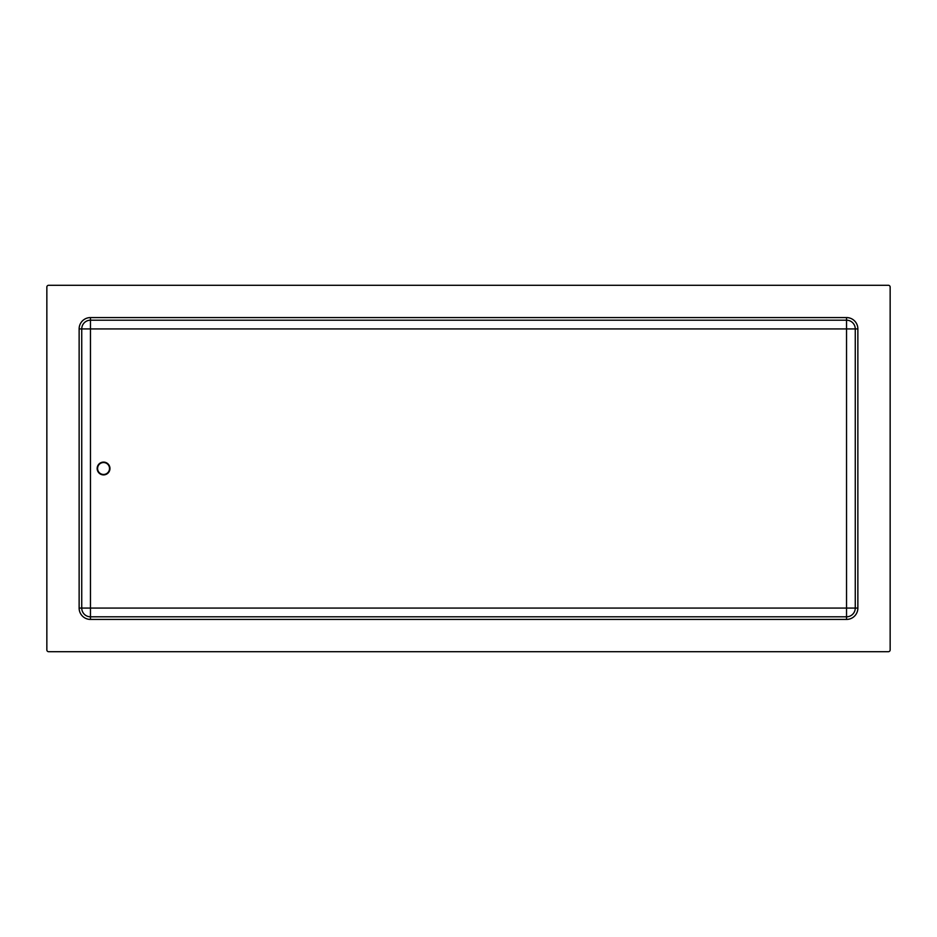 <?xml version="1.0" encoding="UTF-8"?>
<svg xmlns="http://www.w3.org/2000/svg" width="937" height="937" viewBox="0 0 937 937"><rect width="100%" height="100%" fill="white"/><g stroke="black" fill="none" stroke-linecap="round" stroke-linejoin="round"><path stroke-width="1.41" d="M857.87 608.078L855.258 608.078A8.726 8.726 0 0 1 846.533 616.804A8.726 8.726 0 0 0 855.258 608.078L846.533 608.078L846.533 616.804L90.467 616.804A8.726 8.726 0 0 1 81.742 608.078L81.742 328.922L90.467 328.922L90.467 320.196L846.533 320.196A8.726 8.726 0 0 1 855.258 328.922L855.258 608.078A8.726 8.726 0 0 1 846.533 616.804L846.533 619.427A11.338 11.338 0 0 0 857.87 608.078L857.87 328.922A11.338 11.338 0 0 0 846.533 317.573L90.467 317.573A11.338 11.338 0 0 0 79.13 328.922L79.13 608.078A11.338 11.338 0 0 0 90.467 619.427L90.467 608.078L79.13 608.078M109.957 468.5A6.395 6.395 0 0 1 103.55 474.895A6.395 6.395 0 0 1 97.155 468.5A6.395 6.395 0 0 1 103.55 462.105A6.395 6.395 0 0 1 109.957 468.5M846.533 317.573L846.533 320.196A8.726 8.726 0 0 1 855.258 328.922A8.726 8.726 0 0 0 846.533 320.196L846.533 328.922L857.87 328.922M888.405 285.305L48.595 285.305A1.745 1.745 0 0 0 46.85 287.05L46.85 649.95A1.745 1.745 0 0 0 48.595 651.695L888.405 651.695A1.745 1.745 0 0 0 890.15 649.95L890.15 287.05A1.745 1.745 0 0 0 888.405 285.305M90.467 320.196A8.726 8.726 0 0 0 81.742 328.922A8.726 8.726 0 0 1 90.467 320.196L90.467 317.573M90.467 616.804A8.726 8.726 0 0 1 81.742 608.078A8.726 8.726 0 0 0 90.467 616.804M97.811 466.895A5.962 5.962 0 0 1 107.814 464.33A5.962 5.962 0 0 1 105.026 474.274A5.962 5.962 0 0 1 97.811 466.895M90.467 328.922L90.467 608.078L846.533 608.078L846.533 328.922L90.467 328.922M90.467 619.427L846.533 619.427M81.742 328.922L79.13 328.922"/></g></svg>
